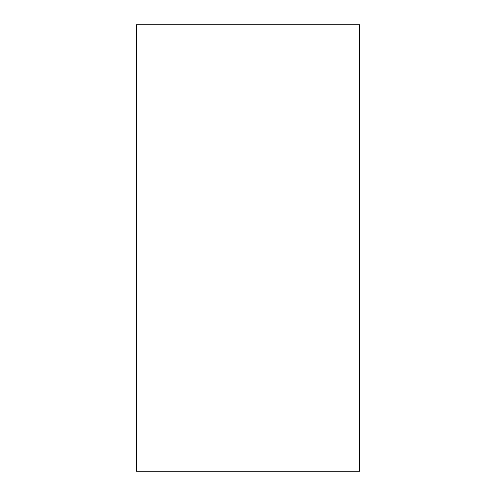 <?xml version="1.0" encoding="UTF-8"?>
<svg xmlns="http://www.w3.org/2000/svg" width="496" height="496" viewBox="0 0 496 496"><rect width="100%" height="100%" fill="white"/><g stroke="black" fill="none" stroke-linecap="round" stroke-linejoin="round"><path stroke-width="0.74" d="M359.6 471.2L136.4 471.2L136.4 24.8L359.6 24.8L359.6 471.2"/></g></svg>
